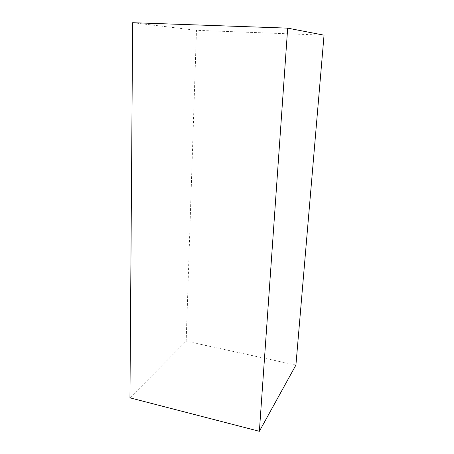 <?xml version="1.0" encoding="UTF-8"?>
<svg xmlns="http://www.w3.org/2000/svg" width="454" height="454" viewBox="0 0 454 454"><rect width="100%" height="100%" fill="white"/><g stroke="black" fill="none" stroke-linecap="round" stroke-linejoin="round"><path stroke-width="0.34" stroke-dasharray="2.27 1.7" d="M129.958 397.829L186.168 341.187L196.474 30.31L132.642 22.7M295.917 365.073L186.168 341.187M324.043 35.179L196.474 30.31"/><path stroke-width="0.68" d="M259.37 431.3L129.958 397.829L132.642 22.7L287.677 28.137L259.37 431.3L295.917 365.073L324.043 35.179L287.677 28.137"/></g></svg>
